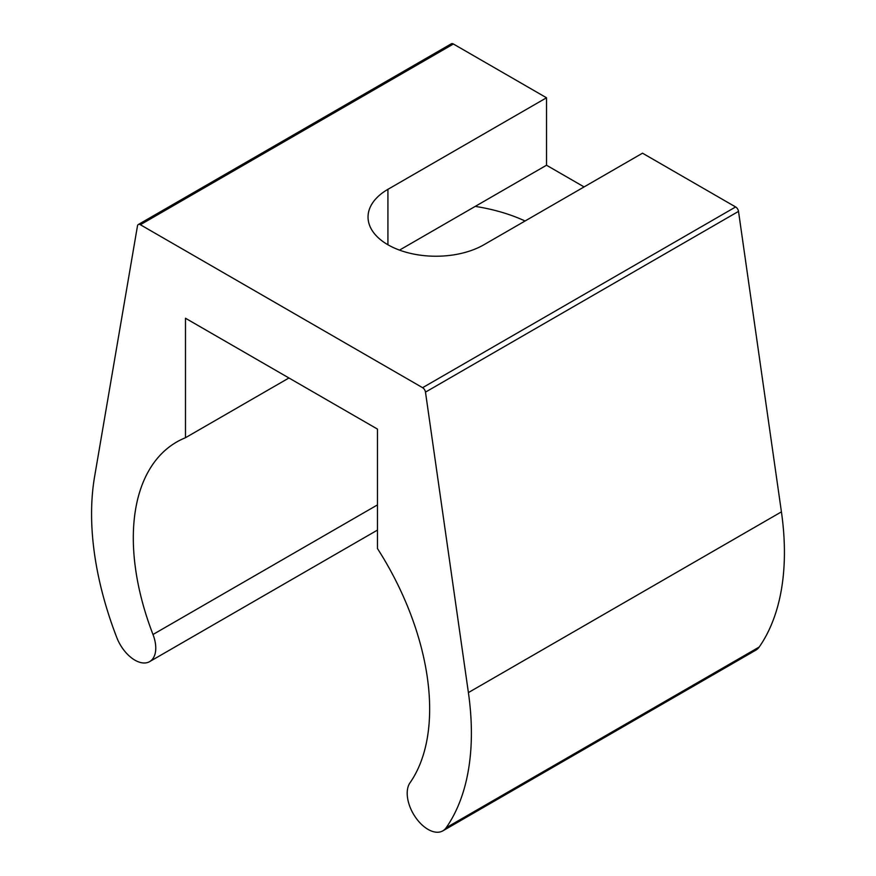 <?xml version="1.0" encoding="UTF-8"?>
<svg xmlns="http://www.w3.org/2000/svg" width="876" height="876" viewBox="0 0 876 876"><rect width="100%" height="100%" fill="white"/><g stroke="black" fill="none" stroke-linecap="round" stroke-linejoin="round"><path stroke-width="1.31" d="M450.516 45.125A4.128 2.387 60 0 1 453.396 44.008L546.514 97.773L387.915 189.336L387.915 244.754A67.879 39.19 180 0 1 387.915 189.336A67.879 39.19 0 0 0 368.03 217.051A67.879 39.19 0 0 0 387.915 244.754A67.879 39.19 0 0 0 483.913 244.754L642.513 153.191L735.632 206.955L642.513 153.191L483.913 244.754A67.879 39.19 180 0 1 387.915 244.754L387.915 189.336L546.514 97.773L453.396 44.008L140.368 224.727L422.604 387.685L735.632 206.955A4.128 2.387 60 0 1 738.512 211.39L781.425 511.858A268.571 155.063 60 0 1 759.196 647.035L446.158 827.754A29.51 17.038 -120 0 1 442.818 830.864A29.51 17.038 -120 0 1 428.068 829.408A29.51 17.038 -120 0 1 409.968 782.859A209.539 120.976 -120 0 0 377.479 548.562L377.479 429.098L185.493 318.251L185.493 437.715L288.949 377.983L185.493 437.715A209.539 120.976 -120 0 0 152.993 634.498A29.51 17.038 60 0 1 134.904 660.154A29.51 17.038 60 0 1 116.804 637.608A268.571 155.063 60 0 1 94.575 476.763L137.488 225.844A4.128 2.387 60 0 1 140.368 224.727L422.604 387.685A4.128 2.387 60 0 1 425.484 392.12L468.397 692.587A268.571 155.063 60 0 1 446.158 827.754A29.51 17.038 60 0 1 428.068 829.408A29.51 17.038 60 0 1 409.968 782.859A209.539 120.976 -120 0 0 377.479 548.562L377.479 429.098L185.493 318.251L185.493 437.715A209.539 120.976 -120 0 0 176.711 441.997A209.539 120.976 -120 0 0 152.993 634.498L377.479 504.894L152.993 634.498A29.51 17.038 -120 0 1 149.654 661.61L377.479 530.079M399.5 250.12L546.514 165.236L584.084 186.927L546.514 165.236L399.5 250.12M525.074 220.993A135.758 78.38 0 0 0 475.219 206.397A135.758 78.38 0 0 1 525.074 220.993M546.514 97.773L546.514 165.236L546.514 97.773M442.818 830.864L755.857 650.145A29.51 17.038 60 0 0 759.196 647.035A268.571 155.063 60 0 0 781.425 511.858L468.397 692.587L781.425 511.858L738.512 211.39L425.484 392.12L468.397 692.587A268.571 155.063 -120 0 1 446.158 827.754L759.196 647.035A29.51 17.038 60 0 1 751.488 651.481M138.298 224.53L451.326 43.8A4.128 2.387 60 0 1 453.396 44.008L140.368 224.727A4.128 2.387 -120 0 0 138.298 224.53A4.128 2.387 -120 0 0 137.488 225.844L94.575 476.763A268.571 155.063 -120 0 0 116.804 637.608A29.51 17.038 -120 0 0 134.904 660.154A29.51 17.038 -120 0 0 149.654 661.61M425.484 392.12A4.128 2.387 -120 0 0 422.604 387.685L735.632 206.955A4.128 2.387 60 0 1 738.512 211.39L425.484 392.12"/></g></svg>
